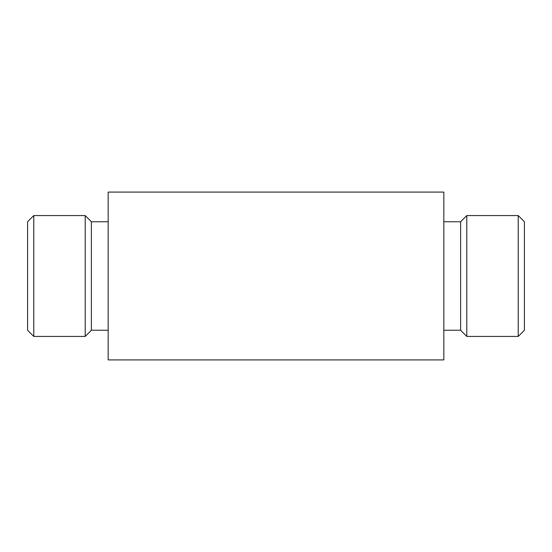<?xml version="1.0" encoding="UTF-8"?>
<svg xmlns="http://www.w3.org/2000/svg" width="552" height="552" viewBox="0 0 552 552"><rect width="100%" height="100%" fill="white"/><g stroke="black" fill="none" stroke-linecap="round" stroke-linejoin="round"><path stroke-width="0.83" d="M518.224 215.577L518.224 336.423L524.4 330.248L524.4 221.752L518.224 215.577L466.799 215.577L466.799 336.423L460.623 330.248L460.623 221.752L443.836 221.752M27.6 330.248L27.6 221.752L33.776 215.577L33.776 336.423L27.6 330.248M108.164 330.248L91.377 330.248L85.201 336.423L85.201 215.577L33.776 215.577M91.377 330.248L91.377 221.752L85.201 215.577M108.164 359.918L108.164 192.082L443.836 192.082L443.836 359.918L108.164 359.918M85.201 336.423L33.776 336.423M108.164 221.752L91.377 221.752M460.623 330.248L443.836 330.248M460.623 221.752L466.799 215.577M518.224 336.423L466.799 336.423"/></g></svg>
